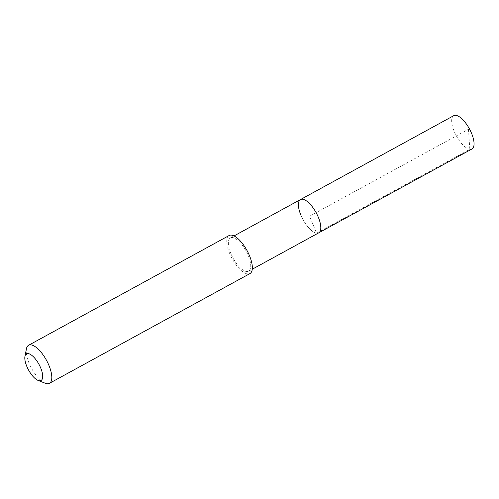 <?xml version="1.0" encoding="UTF-8"?>
<svg xmlns="http://www.w3.org/2000/svg" width="499" height="499" viewBox="0 0 499 499"><rect width="100%" height="100%" fill="white"/><g stroke="black" fill="none" stroke-linecap="round" stroke-linejoin="round"><path stroke-width="0.37" stroke-dasharray="2.5 1.87" d="M453.747 115.674A18.981 7.416 -118.7 0 0 454.096 131.156A18.981 7.416 -118.7 0 0 471.973 148.97M318.718 232.846A18.981 7.416 61.3 0 1 300.841 215.032A18.981 7.416 -118.7 0 0 318.718 232.846M230.788 253.373A18.981 7.416 61.3 0 1 230.438 237.892A18.981 7.416 61.3 0 1 248.315 255.706A18.981 7.416 61.3 0 1 248.664 271.188A18.981 7.416 61.3 0 1 230.788 253.373M300.498 199.55A18.981 7.416 -118.7 0 0 300.841 215.032M229.141 235.516A21.688 8.477 -118.7 0 0 229.534 253.211A21.688 8.477 -118.7 0 0 249.968 273.571M45.284 383.257A21.688 8.477 61.3 0 1 28.998 362.966A21.688 8.477 61.3 0 1 26.428 348.801M468.436 129.266L469.821 149.307L316.572 233.183L309.611 216.198L468.436 129.266M230.438 237.892L234.037 235.921M248.664 271.188L252.263 269.223"/><path stroke-width="0.75" d="M252.263 269.223L471.973 148.97A18.981 7.416 -118.7 0 0 471.624 133.489A18.981 7.416 -118.7 0 0 453.747 115.674L300.498 199.55A18.981 7.416 61.3 0 1 318.374 217.364A18.981 7.416 61.3 0 1 318.718 232.846A18.981 7.416 -118.7 0 0 318.374 217.364A18.981 7.416 -118.7 0 0 300.498 199.55A18.981 7.416 61.3 0 0 300.841 215.032M49.426 383.326L249.968 273.571A21.688 8.477 -118.7 0 0 249.569 255.875A21.688 8.477 -118.7 0 0 229.141 235.516L28.599 345.271A21.688 8.477 61.3 0 1 49.033 365.636A21.688 8.477 61.3 0 1 49.426 383.326A21.688 8.477 61.3 0 1 45.284 383.257L38.149 380.444A15.182 5.932 61.3 0 1 26.746 366.241A15.182 5.932 61.3 0 1 24.95 356.323A15.182 5.932 61.3 0 1 31.587 355.194A15.182 5.932 61.3 0 1 40.768 368.106A15.182 5.932 61.3 0 1 38.149 380.444M24.95 356.323L26.428 348.801A21.688 8.477 61.3 0 1 28.599 345.271M234.037 235.921L300.498 199.55"/></g></svg>
